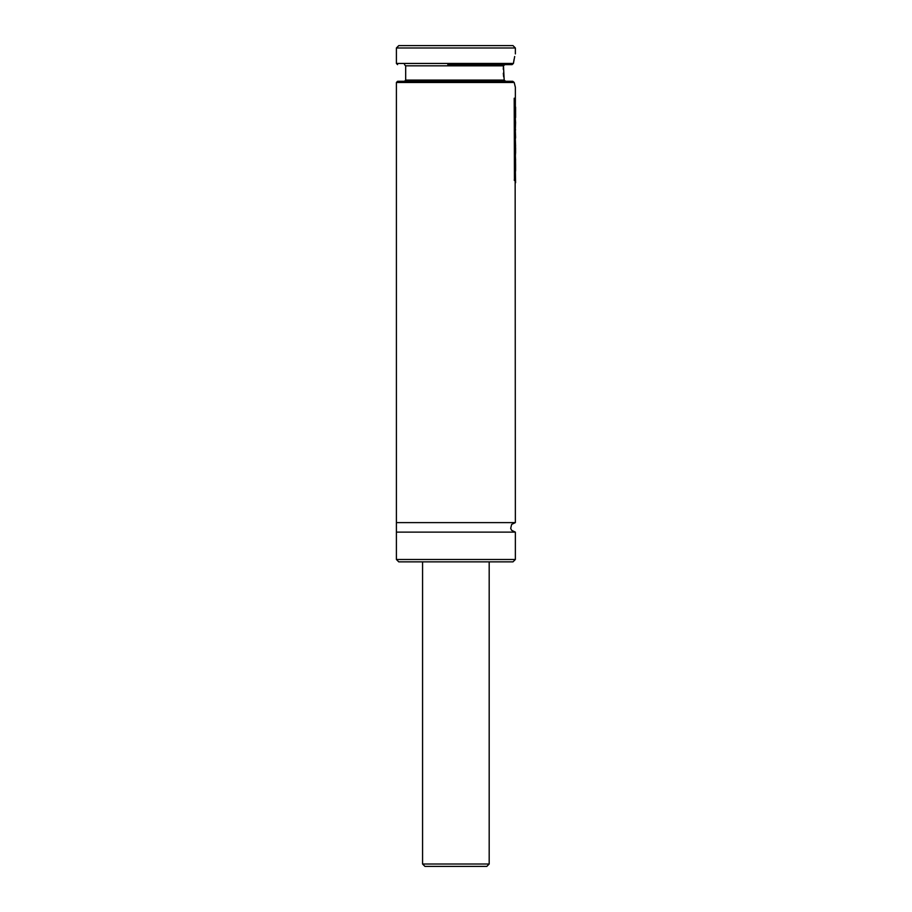 <?xml version="1.0" encoding="UTF-8"?>
<svg xmlns="http://www.w3.org/2000/svg" width="912" height="912" viewBox="0 0 912 912"><rect width="100%" height="100%" fill="white"/><g stroke="black" fill="none" stroke-linecap="round" stroke-linejoin="round"><path stroke-width="1.37" d="M396.401 532.129L515.36 532.129L511.609 530.305L510.709 528.356L511.632 524.411L515.36 522.61L396.401 522.61L396.401 559.489L398.783 561.872L512.977 561.872L489.185 561.872L489.185 864.017L486.814 866.4L479.039 866.4M396.401 522.61L396.401 82.479L514.208 82.479L512.761 81.282L514.208 82.479L515.36 87.233L515.36 99.967M514.87 85.386L515.018 85.99M396.401 82.479L397.586 81.282L512.761 81.282M505.658 81.282L504.188 80.096L503.481 65.824L504.86 64.638L512.054 64.638L513.422 63.441L514.687 56.51M503.447 66.097L503.253 69.209M503.31 73.199L503.663 76.916M501.087 64.638L463.969 64.638M447.792 64.638L512.054 64.638M514.037 59.542L513.422 63.441L396.401 63.441L396.401 47.983L515.36 47.983L515.36 53.922M396.401 47.983L398.783 45.6L512.977 45.6L515.36 47.983M515.36 111.367L515.2 99.967M515.337 110.409L515.383 99.967M515.155 104.424L515.36 107.057M515.588 112.404L515.576 110.409M515.2 111.367L515.554 113.327M515.2 115.995L515.394 111.367M515.576 117.716L515.394 115.995M515.326 116.77L515.2 116.143M515.2 116.77L515.599 122.755M515.2 128.421L515.383 116.77M515.36 131.545L515.383 128.421M515.348 129.424L515.155 128.421M515.588 122.447L515.36 129.675M515.348 130.724L515.576 129.675M515.383 131.545L515.599 137.564L515.2 131.545M515.36 139L515.599 137.564M515.2 138.749L515.2 136.378M515.383 140.3L515.599 146.456L515.2 140.3M515.36 147.459L515.155 150.298M515.36 146.456L515.155 144.974M515.2 150.298L515.599 147.459L515.599 153.205M515.2 155.872L515.394 150.298M515.576 152.304L515.394 155.872M515.599 165.494L515.542 160.455M515.36 155.393L515.599 160.136M515.576 171.034L515.428 156.237M515.2 157.765L515.326 155.872M515.36 170.111L515.2 165.79M515.383 170.111L515.588 182.742L515.2 170.111M515.36 522.61L515.155 181.146M514.436 98.234L515.2 99.248L515.2 181.146L514.436 180.109L514.197 98.234L514.436 180.109M514.197 180.109L515.2 181.146M463.079 866.4L448.681 866.4M489.185 864.017L422.575 864.017L424.946 866.4L486.814 866.4M396.401 559.489L515.36 559.489L512.977 561.872M404.495 81.282L405.68 80.096L504.188 80.096M405.68 80.096L405.68 65.824L503.481 65.824M515.36 559.489L515.36 532.129M515.36 140.3L515.36 137.564M405.68 65.824L404.495 64.638M396.401 63.441L397.586 64.638M515.599 117.329L515.599 112.7M515.599 111.572L515.599 107.057M515.599 170.362L515.599 165.266M422.575 864.017L422.575 561.872"/></g></svg>
